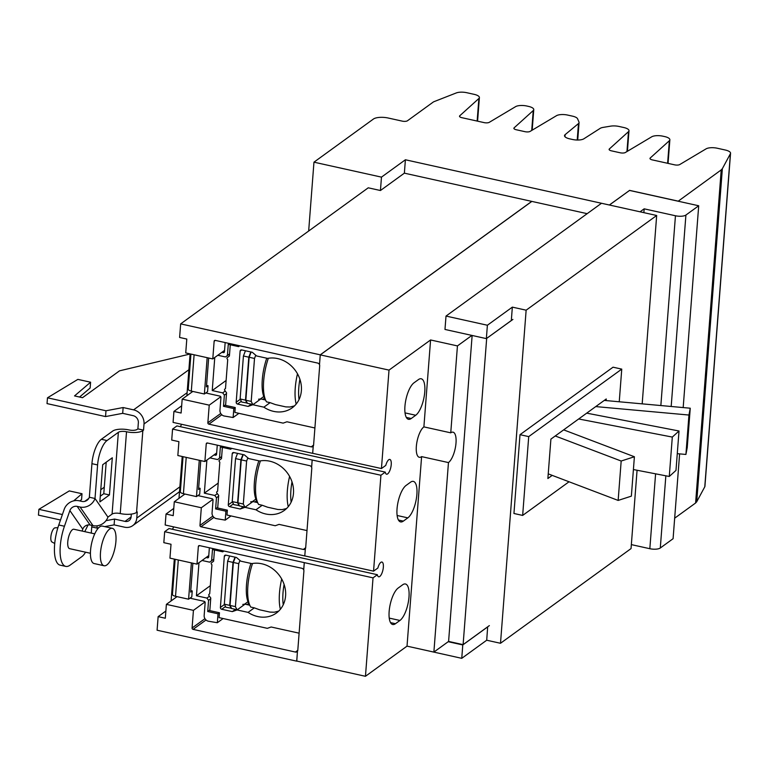 <?xml version="1.0" encoding="UTF-8"?>
<svg xmlns="http://www.w3.org/2000/svg" width="769" height="769" viewBox="0 0 769 769"><rect width="100%" height="100%" fill="white"/><g stroke="black" fill="none" stroke-linecap="round" stroke-linejoin="round"><path stroke-width="1.15" d="M690.254 408.214L688.947 415.039L685.919 454.45L687.226 447.625L690.254 408.214L604.261 400.418M685.919 454.45L677.278 453.662M688.947 415.039L595.754 406.59M679.017 430.996L672.308 437.071L669.28 476.472L675.989 470.407L679.017 430.996L586.709 413.145M669.28 476.472L633.406 469.542M672.308 437.071L578.682 418.97M634.396 456.748L621.179 461.025L618.151 500.427L631.359 496.149L634.396 456.748L563.658 429.871M618.151 500.427L548.23 473.867M621.179 461.025L555.247 435.975M512.904 319.433L486.594 338.447M489.353 625.61L463.111 644.643L486.671 338.466M251.165 352.029L249.146 357.258L254.51 358.45L255.75 355.24M251.203 401.418L252.78 404.494L247.416 403.302L245.84 400.226L251.203 401.418L254.51 358.45M245.84 400.226L249.146 357.258M245.446 350.76L243.427 355.989L248.8 357.181L250.819 351.952M247.291 403.062L241.697 402.033L240.12 398.967L245.494 400.149L248.8 357.181M240.12 398.967L243.427 355.989M247.07 403.225L245.494 400.149M243.264 454.633L241.245 459.862L246.618 461.054L247.858 457.843M243.312 504.022L244.888 507.098L239.515 505.906L237.938 502.83L243.312 504.022L246.618 461.054M237.938 502.83L241.245 459.862M237.554 453.374L235.535 458.593L240.908 459.785L242.927 454.556M239.399 505.666L233.805 504.637L232.228 501.571L237.602 502.763L240.908 459.785M232.228 501.571L235.535 458.593M239.178 505.829L237.602 502.763M235.372 557.237L233.353 562.466L238.726 563.658L239.966 560.447M235.42 606.626L236.996 609.702L231.623 608.51L230.046 605.443L235.42 606.626L238.726 563.658M230.046 605.443L233.353 562.466M229.652 555.977L227.634 561.197L233.007 562.389L235.026 557.16M231.498 608.269L225.903 607.241L224.327 604.174L229.7 605.366L233.007 562.389M224.327 604.174L227.634 561.197M231.277 608.433L229.7 605.366M410.579 482.173A19.09 6.777 -77.5 0 1 413.328 481.384A19.09 6.777 -77.5 0 1 416.481 497.928A19.09 6.777 -77.5 0 1 407.83 517.864L403.35 521.113A19.09 6.777 -77.5 0 1 400.591 521.901A19.09 6.777 -77.5 0 1 397.438 505.358A19.09 6.777 -77.5 0 1 406.099 485.422L410.579 482.173M418.471 379.569A19.09 6.777 -77.5 0 1 421.229 378.781A19.09 6.777 -77.5 0 1 424.373 395.324A19.09 6.777 -77.5 0 1 415.721 415.26L411.242 418.509A19.09 6.777 -77.5 0 1 408.483 419.297A19.09 6.777 -77.5 0 1 405.34 402.754A19.09 6.777 -77.5 0 1 413.991 382.818L418.471 379.569M402.677 584.776A19.09 6.777 -77.5 0 1 405.436 583.988A19.09 6.777 -77.5 0 1 408.589 600.531A19.09 6.777 -77.5 0 1 399.938 620.468L395.458 623.717A19.09 6.777 -77.5 0 1 392.699 624.505A19.09 6.777 -77.5 0 1 389.547 607.962A19.09 6.777 -77.5 0 1 398.198 588.025L402.677 584.776M471.916 335.419L457.44 345.915L430.582 339.965L389.018 370.11L320.279 354.874L531.84 201.411M463.111 644.643L448.596 641.423L472.137 335.467M448.596 641.423L433.879 652.093L448.462 462.573L421.604 456.623A15.909 5.652 -77.5 0 1 419.307 457.286A15.909 5.652 -77.5 0 1 416.683 443.492A15.909 5.652 -77.5 0 1 423.892 426.882L430.582 339.965M365.458 676.297L373.032 577.855L164.672 531.696L163.826 542.664L171.016 544.26L169.949 558.14L196.989 564.129L198.354 546.471A1.192 1.038 54 0 1 199.527 545.596L301.861 568.281A2.384 2.067 54 0 1 303.697 569.906L303.736 569.877A2.384 2.067 54 0 1 303.899 570.963L297.795 650.286A2.384 2.067 54 0 1 297.468 651.266L296.719 661.052L365.458 676.297L407.022 646.143L433.879 652.093M531.764 201.391L320.25 354.826L180.657 323.884L179.619 337.456L186.8 339.052L185.733 352.923L212.782 358.921L224.558 350.376M212.782 358.921L214.138 341.263A1.192 1.038 54 0 1 215.31 340.388L317.655 363.064A2.384 2.067 54 0 1 319.491 364.689L320.25 354.826M319.491 364.689L320.279 354.874M319.519 364.669A2.384 2.067 54 0 1 319.693 365.756L313.589 445.078A2.384 2.067 54 0 1 313.262 446.058L313.223 446.078A2.384 2.067 54 0 1 311.205 446.847L208.87 424.161A1.192 1.038 54 0 1 207.861 422.806L209.226 405.148L182.176 399.149L181.109 413.03L173.919 411.434L181.667 405.821M263.767 396.525L260.316 399.024M182.176 399.149L192.817 391.431M209.226 405.148L220.77 396.766M173.919 411.434L173.083 422.402L312.666 453.345L313.262 446.058M312.666 453.345L313.223 446.078M312.704 453.316L381.443 468.552L389.018 370.11M312.185 460.006L172.564 429.092L176.928 425.93L385.259 472.108L380.924 475.252L312.185 460.006L311.628 467.273A2.384 2.067 54 0 1 311.791 468.359L305.687 547.682A2.384 2.067 54 0 1 305.36 548.662L305.331 548.682A2.384 2.067 54 0 1 303.313 549.451L200.969 526.765A1.192 1.038 54 0 1 199.969 525.41L201.324 507.751L174.284 501.753L173.217 515.634L166.027 514.038L173.765 508.424M172.564 429.092L171.718 440.06L178.908 441.656L177.841 455.527L204.881 461.525L206.246 443.867A1.192 1.038 54 0 1 207.419 442.992L309.753 465.668A2.384 2.067 54 0 1 311.599 467.302L312.156 460.035M204.881 461.525L216.666 452.979M255.875 499.129L252.424 501.628M174.284 501.753L184.916 494.034M201.324 507.751L212.878 499.369M304.774 555.949L305.36 548.662L304.774 555.949L165.181 525.006L166.027 514.038M304.803 555.92L373.551 571.156L380.924 475.252M303.736 569.877L304.293 562.62M303.697 569.906L304.255 562.639M196.989 564.129L208.774 555.583M247.983 601.733L244.523 604.232M297.468 651.266L297.44 651.285A2.384 2.067 54 0 1 295.411 652.054L193.077 629.369A1.192 1.038 54 0 1 192.077 628.013L193.432 610.355L166.383 604.357L165.316 618.238L158.135 616.642L165.873 611.028M166.383 604.357L177.024 596.648M193.432 610.355L204.987 601.973M296.786 661.071L297.44 651.285M373.551 571.156L377.877 568.022A7.555 2.682 -77.5 0 1 380.838 562.36A7.555 2.682 -77.5 0 1 381.933 562.043A7.555 2.682 -77.5 0 1 383.183 568.599A7.555 2.682 -77.5 0 1 379.751 576.49A7.555 2.682 -77.5 0 1 378.665 576.798A7.555 2.682 -77.5 0 1 377.368 574.712L373.032 577.855M407.022 646.143L421.604 456.623M381.443 468.552L385.769 465.418A7.555 2.682 -77.5 0 1 388.739 459.756A7.555 2.682 -77.5 0 1 389.825 459.439A7.555 2.682 -77.5 0 1 391.075 465.995A7.555 2.682 -77.5 0 1 387.653 473.887A7.555 2.682 -77.5 0 1 386.557 474.194A7.555 2.682 -77.5 0 1 385.259 472.108M423.892 426.882L450.749 432.832L457.44 345.915M450.749 432.832A15.909 5.652 -77.5 0 1 453.047 432.178A15.909 5.652 -77.5 0 1 455.671 445.962A15.909 5.652 -77.5 0 1 448.462 462.573M609.375 205.015L405.398 159.769L381.472 177.13L380.444 190.52L368.245 187.809L180.657 323.884M180.282 426.67A7.555 2.682 102.5 0 0 181.542 424.277M172.391 529.274A7.555 2.682 102.5 0 0 173.65 526.88M377.368 574.712L169.036 528.534L164.672 531.696M158.135 616.642L157.087 630.215L296.68 661.157M446.01 316.069L601.502 203.266L656.678 215.493L526.14 310.186L512.346 307.129L511.318 320.519L486.354 338.62L487.392 325.239L446.01 316.069L444.982 329.449L486.354 338.62M512.346 307.129L487.392 325.239M487.671 626.822L486.71 640.221L461.756 658.331L462.784 644.941L448.192 641.711M487.748 626.841L462.784 644.941M569.041 481.769L522.651 515.422L513.942 513.49L520.007 434.677L613.047 367.188L621.756 369.12L619.247 401.774M637.068 470.244L631.041 548.585L500.504 643.278L526.14 310.186M656.678 215.493L642.182 403.85M486.71 640.221L500.504 643.278M420.383 649.103L461.756 658.331M522.651 515.422L528.716 436.609L520.007 434.677M621.756 369.12L528.716 436.609M552.209 475.377L547.874 478.529L550.902 439.118L606.251 398.967L606.126 400.582M190.933 354.076L188.232 389.201A5.172 1.798 4.4 0 0 191.308 391.104L204.381 393.997L207.572 391.681L208.034 385.73L206.438 386.894L208.61 358.633L209.283 358.143M207.169 357.681L204.381 393.997M208.034 385.73L206.544 385.404M214.772 357.47L212.234 390.556L222.693 392.872L225.24 391.027M222.693 392.872L224.365 395.131L226.509 393.574M212.234 390.556L226.115 380.482M238.659 345.56L238.582 346.617L228.278 344.329L227.413 355.499L225.452 356.96L229.556 353.99M225.452 356.96L217.819 355.268M227.413 355.499L229.556 353.951M221.885 352.317L223.279 352.625A1.192 1.038 -126 0 0 224.452 351.75L225.163 342.57M186.886 395.737L190.106 353.894M224.365 395.131L223.5 406.301L233.814 408.589L233.122 417.519L224.163 416A5.008 4.345 54 0 1 219.953 410.3L220.934 397.477A1.192 1.038 -126 0 0 219.934 396.122L205.775 392.978M266.756 358.21A32.106 11.4 102.5 0 0 264.555 398.265A32.106 11.4 -77.5 0 1 264.401 398.332A32.106 11.4 -77.5 0 1 262.623 399.351M233.122 417.519L238.909 413.328M223.5 406.301L225.644 404.754M265.478 399.986L260.816 398.948L258.586 399.207M299.045 399.524A32.106 11.4 -77.5 0 1 299.9 379.252M268.323 358.277A34.797 12.352 102.5 0 0 266.112 401.158A34.797 12.352 102.5 0 0 266.526 401.86L270.102 402.648L263.863 407.176L252.847 404.734L248.108 406.407L237.515 404.061A1.586 1.384 54 0 1 236.179 402.245L240.111 351.097A1.586 1.384 54 0 1 241.677 349.933L252.28 352.279L256.596 355.96L267.622 358.402A28.232 24.502 54 0 1 287.337 362.776A28.232 24.502 54 0 1 292.182 407.83A28.232 24.502 54 0 1 263.863 407.176M248.108 406.407L251.232 404.148M252.847 404.734L260.816 398.948M230.267 344.772L229.402 356.018L227.249 357.623A0.952 0.827 -126 0 0 227.163 358.902L227.72 359.613L225.49 388.614L224.846 389.056A0.952 0.827 -126 0 0 224.731 390.335L226.567 392.815L225.596 405.407L235.247 407.541L234.872 412.434L283.127 423.133L286.943 421.777L314.906 427.977M238.582 346.617L239.717 345.79M233.814 408.589L235.247 407.541M296.171 404.052A34.797 12.352 -77.5 0 1 297.488 373.801M294.46 405.917L290.009 407.003L285.828 406.897L275.408 404.59L270.102 402.648M183.041 456.68L180.34 491.804A5.172 1.798 4.4 0 0 183.416 493.708L196.48 496.601L199.68 494.284L200.142 488.334L198.537 489.497L200.709 461.237L201.391 460.746M199.277 460.285L196.48 496.601M200.142 488.334L198.652 488.007M206.88 460.083L204.333 493.16L214.801 495.476L217.348 493.631M214.801 495.476L216.474 497.735L218.617 496.178M204.333 493.16L218.213 483.086M230.767 448.164L230.681 449.221L220.376 446.933L219.521 458.113L217.56 459.564L221.655 456.594M217.56 459.564L209.927 457.872M219.521 458.113L221.664 456.555M213.993 454.921L215.387 455.229A1.192 1.038 -126 0 0 216.56 454.354L217.262 445.174M178.994 498.341L182.215 456.498M216.474 497.735L215.608 508.915L225.913 511.193L225.23 520.123L216.262 518.604A5.008 4.345 54 0 1 212.052 512.904L213.042 500.081A1.192 1.038 -126 0 0 212.042 498.725L197.883 495.582M258.855 460.814A32.106 11.4 102.5 0 0 256.654 500.869A32.106 11.4 -77.5 0 1 256.51 500.936A32.106 11.4 -77.5 0 1 254.731 501.955M225.23 520.123L231.008 515.932M215.608 508.915L217.752 507.357M257.586 502.59L252.924 501.551L250.684 501.811M291.153 502.138A32.106 11.4 -77.5 0 1 292.009 481.855M260.431 460.881A34.797 12.352 102.5 0 0 258.221 503.762A34.797 12.352 102.5 0 0 258.624 504.464L262.21 505.252L255.971 509.78L244.946 507.338L240.216 509.011L229.623 506.665A1.586 1.384 54 0 1 228.278 504.849L232.219 453.7A1.586 1.384 54 0 1 233.786 452.537L244.379 454.883L248.704 458.564L259.72 461.006A28.232 24.502 54 0 1 279.435 465.38A28.232 24.502 54 0 1 284.28 510.433A28.232 24.502 54 0 1 255.971 509.78M240.216 509.011L243.331 506.752M244.946 507.338L252.924 501.551M222.366 447.375L221.501 458.622L219.348 460.227A0.952 0.827 -126 0 0 219.271 461.506L219.819 462.217L217.589 491.218L216.954 491.66A0.952 0.827 -126 0 0 216.829 492.939L218.675 495.419L217.704 508.011L227.355 510.155L226.98 515.038L275.235 525.736L279.051 524.381L307.004 530.581M230.681 449.221L231.815 448.394M225.913 511.193L227.355 510.155M288.279 506.656A34.797 12.352 -77.5 0 1 289.596 476.405M286.568 508.52L282.117 509.616L277.936 509.501L267.506 507.194L262.21 505.252M175.149 559.294L172.448 594.408A5.172 1.798 4.4 0 0 175.524 596.311L188.588 599.205L191.789 596.888L192.24 590.938L190.645 592.101L192.817 563.84L193.49 563.36M191.385 562.889L188.588 599.205M192.24 590.938L190.76 590.611M198.988 562.687L196.441 595.764L206.899 598.08L209.447 596.235M206.899 598.08L208.572 600.339L210.716 598.791M196.441 595.764L210.322 585.69M222.875 550.767L222.789 551.825L212.484 549.537L211.619 560.716L209.668 562.168L213.763 559.198M209.668 562.168L202.026 560.476M211.619 560.716L213.763 559.159M206.102 557.525L207.486 557.833A1.192 1.038 -126 0 0 208.668 556.958L209.37 547.778M171.093 600.945L174.313 559.101M208.572 600.339L207.717 611.518L218.021 613.797L217.339 622.727L208.37 621.208A5.008 4.345 54 0 1 204.16 615.508L205.15 602.685A1.192 1.038 -126 0 0 204.141 601.329L189.991 598.186M250.963 563.417A32.106 11.4 102.5 0 0 248.762 603.473L250.329 606.366A34.797 12.352 102.5 0 0 250.732 607.068L254.318 607.856L248.079 612.384L237.054 609.942L232.325 611.615L221.722 609.269A1.586 1.384 54 0 1 220.386 607.462L224.327 556.304A1.586 1.384 54 0 1 225.884 555.141L236.487 557.487L240.803 561.168L251.828 563.61A28.232 24.502 54 0 1 271.544 567.983A28.232 24.502 54 0 1 276.388 613.037A28.232 24.502 54 0 1 248.079 612.384M248.743 603.444A32.106 11.4 -77.5 0 1 248.608 603.54A32.106 11.4 -77.5 0 1 246.83 604.559M217.339 622.727L223.116 618.536M207.717 611.518L209.86 609.961M249.685 605.193L245.032 604.155L242.793 604.415M283.252 604.742A32.106 11.4 -77.5 0 1 284.107 584.459M252.53 563.485A34.797 12.352 102.5 0 0 250.329 606.366M232.325 611.615L235.439 609.356M237.054 609.942L245.032 604.155M214.474 549.979L213.609 561.226L211.456 562.831A0.952 0.827 -126 0 0 211.379 564.11L211.927 564.821L209.697 593.822L209.053 594.264A0.952 0.827 -126 0 0 208.937 595.542L210.773 598.032L209.812 610.615L219.463 612.758L219.088 617.642L267.343 628.34L271.149 626.995L299.112 633.185M222.789 551.825L223.923 550.998M218.021 613.797L219.463 612.758M280.387 609.269A34.797 12.352 -77.5 0 1 281.704 579.009M278.676 611.124L274.225 612.22L270.034 612.105L259.614 609.798L254.318 607.856M683.18 407.57L698.704 205.765L685.91 215.051A7.95 2.768 -175.6 0 1 675.451 215.762L644.162 208.832L643.874 212.657M631.349 544.615L649.834 548.71A7.95 2.768 4.4 0 0 660.292 547.999L673.086 538.713L679.613 453.883M644.162 208.832L640.048 211.811M380.444 190.52L404.369 173.16L587.17 213.667M609.423 205.025L629.532 190.433L698.704 205.765M609.375 204.987L629.532 190.433M405.398 159.769L404.369 173.16M381.472 177.13L313.963 162.172L308.667 231.036M313.963 162.172L373.407 119.051A11.295 3.932 -175.6 0 1 388.258 118.032L402.225 121.127A3.98 1.384 4.4 0 0 407.455 120.771L433.149 102.133A8.747 3.038 -175.6 0 1 434.197 101.585L456.277 92.943A8.747 3.038 -175.6 0 1 466.745 92.703L474.185 94.356A8.747 3.038 -175.6 0 1 479.395 97.586A8.747 3.038 -175.6 0 1 478.876 98.499L459.737 115.802A3.98 1.384 4.4 0 0 459.506 116.225A3.98 1.384 4.4 0 0 461.871 117.686L484.134 122.617A3.98 1.384 4.4 0 0 489.247 122.348L515.605 106.641A8.747 3.038 -175.6 0 1 526.842 106.026L528.553 106.41A8.747 3.038 -175.6 0 1 533.763 109.631A8.747 3.038 -175.6 0 1 533.244 110.553L514.105 127.856A3.98 1.384 4.4 0 0 513.875 128.269A3.98 1.384 4.4 0 0 516.239 129.74L525.006 131.682A3.98 1.384 4.4 0 0 530.11 131.403L556.477 115.696A8.747 3.038 -175.6 0 1 567.714 115.09L572.492 116.148A8.747 3.038 -175.6 0 1 577.596 118.82L578.97 122.04A8.747 3.038 -175.6 0 1 579.067 122.588A8.747 3.038 -175.6 0 1 578.471 123.578L565.119 134.652A8.747 3.038 4.4 0 0 564.523 135.642A8.747 3.038 4.4 0 0 569.733 138.862L572.511 139.477A8.747 3.038 4.4 0 0 583.854 138.805L600.147 128.385A8.747 3.038 -175.6 0 1 603.127 127.394L610.653 126.145A8.747 3.038 -175.6 0 1 619.016 126.462L623.794 127.519A8.747 3.038 -175.6 0 1 628.994 130.74A8.747 3.038 -175.6 0 1 628.484 131.662L609.346 148.965A3.98 1.384 4.4 0 0 609.106 149.378A3.98 1.384 4.4 0 0 611.47 150.849L620.237 152.791A3.98 1.384 4.4 0 0 625.351 152.512L651.708 136.805A8.747 3.038 -175.6 0 1 662.955 136.2L664.666 136.574A8.747 3.038 -175.6 0 1 669.866 139.804A8.747 3.038 -175.6 0 1 669.357 140.717L650.209 158.02A3.98 1.384 4.4 0 0 649.978 158.443A3.98 1.384 4.4 0 0 652.343 159.904L674.605 164.835A3.98 1.384 4.4 0 0 679.719 164.566L706.077 148.859A8.747 3.038 -175.6 0 1 717.323 148.244L725.35 150.032A8.747 3.038 -175.6 0 1 730.55 153.252A8.747 3.038 -175.6 0 1 730.415 153.704L722.36 168.68L696.724 501.773L704.779 486.796A8.747 3.038 4.4 0 0 704.923 486.344L730.55 153.252M722.36 168.68L721.226 169.901L695.599 503.003L696.724 501.773M721.226 169.901L678.162 201.218M674.673 518.181L695.599 503.003M629.532 190.366L678.171 201.142M105.545 416.567L105.987 410.771L47.476 397.804L47.034 403.6L105.545 416.567L122.684 413.338L133.143 415.654A6.2 5.383 -126 0 1 138.353 422.71L137.882 428.881L143.543 430.14L144.014 423.969L187.117 392.699M47.476 397.804L77.861 379.386L90.598 382.212L90.146 388.009L79.563 397.035M190.097 354.009L119.522 370.841L82.514 397.688L74.526 395.92L90.598 382.212M91.742 526.938L96.961 528.092L97.134 525.804M62.395 514.538L38.892 509.328L38.45 515.124L60.501 520.017M38.892 509.328L69.287 490.91L82.014 493.736L81.562 499.533L79.899 500.955M73.641 500.869L82.014 493.736M104.276 487.2L100.777 489.738M88.781 498.437L84.715 501.388M105.987 410.771L123.136 407.541L122.684 413.338M123.136 407.541L133.585 409.858A12.41 10.766 54 0 1 144.014 423.969M57.896 527.659L55.08 527.842A7.277 2.586 102.5 0 0 54.291 528.159A7.277 2.586 102.5 0 0 51.052 535.397A7.277 2.586 102.5 0 0 51.946 541.982L54.724 543.491M82.129 531.071L82.783 529.187A5.969 5.296 -34.8 0 1 90.098 524.996L93.011 525.64A12.169 10.804 -34.8 0 0 107.929 517.104L112.072 514.096A6.2 2.153 -175.6 0 1 120.233 513.548A12.41 4.316 4.4 0 0 136.546 512.433L137.247 511.923L136.776 518.095A12.41 10.766 54 0 1 132.739 525.631A12.41 10.766 54 0 1 124.559 527.188L114.11 524.871L104.738 526.63M98.634 527.784L96.961 528.092M105.987 520.68L114.552 519.065L114.11 524.871M114.552 519.065L125.011 521.382A6.2 5.383 -126 0 0 129.096 520.603A6.2 5.383 -126 0 0 131.115 516.835L131.326 514.096M137.882 428.881L137.18 429.39A6.2 2.153 -175.6 0 1 129.019 429.948A12.41 4.316 4.4 0 0 112.707 431.063L101.364 439.291L107.026 440.541L118.368 432.313A6.2 2.153 -175.6 0 1 126.529 431.755A12.41 4.316 4.4 0 0 142.842 430.65L143.543 430.14M109.438 494.948L99.845 501.917L102.7 464.736L112.303 457.776L109.438 494.948L103.777 493.698L106.199 462.198M100.278 496.236L103.777 493.698M101.364 439.291A19.879 7.056 -77.5 0 0 91.934 463.678L89.348 497.245L95.01 498.495A12.169 10.804 145.2 0 1 80.091 507.031L77.188 506.386A5.969 5.296 -34.8 0 0 69.873 510.578L64.433 526.246A29.664 10.535 -77.5 0 0 65.788 566.397A29.664 10.535 -77.5 0 0 70.066 565.167L81.908 556.583A19.879 7.056 -77.5 0 0 85.542 552.19M107.026 440.541A19.879 7.056 102.5 0 0 97.596 464.928L95.01 498.495L107.929 517.104M109.583 529.11A19.167 6.806 102.5 0 0 100.893 549.133A19.167 6.806 102.5 0 0 104.055 565.744A19.167 6.806 102.5 0 0 106.833 564.955A19.167 6.806 102.5 0 0 115.513 544.933A19.167 6.806 102.5 0 0 112.351 528.322A19.167 6.806 102.5 0 0 109.583 529.11M65.788 566.397L60.117 565.148A29.664 10.535 -77.5 0 1 58.771 524.987L64.212 509.318A12.169 10.804 145.2 0 1 79.13 500.782L82.033 501.426A5.969 5.296 -34.8 0 0 89.348 497.245M112.351 528.322L102.412 526.111A19.167 6.806 102.5 0 0 99.643 526.909A19.167 6.806 102.5 0 0 90.953 546.922A19.167 6.806 102.5 0 0 94.116 563.542L104.055 565.744M84.763 531.658L88.079 524.919M91.857 525.39L91.338 532.196A19.879 7.056 -77.5 0 1 91.261 533.09M94.731 533.859L73.92 529.245A9.939 3.528 102.5 0 0 72.478 529.658A9.939 3.528 102.5 0 0 67.98 540.04A9.939 3.528 102.5 0 0 69.614 548.662L90.434 553.276M397.131 515.49L407.83 517.864M403.35 521.113L398.429 520.017M405.023 412.886L415.721 415.26M411.242 418.509L406.32 417.413M389.239 618.093L399.938 620.468M395.458 623.717L390.527 622.621M214.138 341.263L215.339 340.388M207.861 422.806L220.741 413.472M208.87 424.161L221.818 414.77M311.205 446.847L313.579 445.126M206.246 443.867L207.438 442.992M199.969 525.41L212.84 516.076M200.969 526.765L213.926 517.374M303.313 549.451L305.687 547.73M198.354 546.471L199.546 545.596M192.077 628.013L204.948 618.68M193.077 629.369L206.025 619.977M295.411 652.054L297.795 650.334M194.105 354.778L191.308 391.104M223.279 352.625L224.452 351.769M237.515 404.061L241.322 401.293M240.111 351.097L241.706 349.933M236.179 402.245L240.284 399.274M186.213 457.382L183.416 493.708M215.387 455.229L216.56 454.373M229.623 506.665L233.42 503.897M232.219 453.7L233.814 452.537M228.278 504.849L232.382 501.878M178.312 559.995L175.524 596.311M207.486 557.833L208.659 556.977M221.722 609.269L225.528 606.51M224.327 556.304L225.923 555.141M220.386 607.462L224.49 604.482M660.292 547.999L665.848 475.809M671.183 406.484L685.91 215.051M649.834 548.71L655.592 473.829M660.85 405.551L675.451 215.762M478.876 98.499L477.145 121.069M459.737 115.802L459.67 116.667M533.244 110.553L531.715 130.442M514.105 127.856L514.038 128.721M609.346 148.965L609.279 149.83M669.357 140.717L667.617 163.288M650.209 158.02L650.141 158.885M730.415 153.704L704.779 486.796M628.484 131.662L626.956 151.551M565.119 134.652L564.955 136.709M578.471 123.578L577.211 140.035M133.585 409.858L188.886 369.745M136.776 518.095L179.879 486.825M125.011 521.382L131.105 516.96M118.368 432.313L112.072 514.096M126.529 431.755L120.233 513.548M142.842 430.65L136.546 512.433M91.934 463.678L97.596 464.928M93.011 525.64L80.091 507.031M90.098 524.996L77.188 506.386M82.783 529.187L69.873 510.578M58.771 524.987L64.433 526.246M264.555 398.265L266.112 401.158M256.654 500.869L258.221 503.762M479.395 97.586L477.578 121.166M533.763 109.631L532.177 130.172M669.866 139.804L668.05 163.384M579.067 122.588L577.721 140.035M628.994 130.74L627.417 151.282M132.739 525.631L179.504 491.708"/></g></svg>
